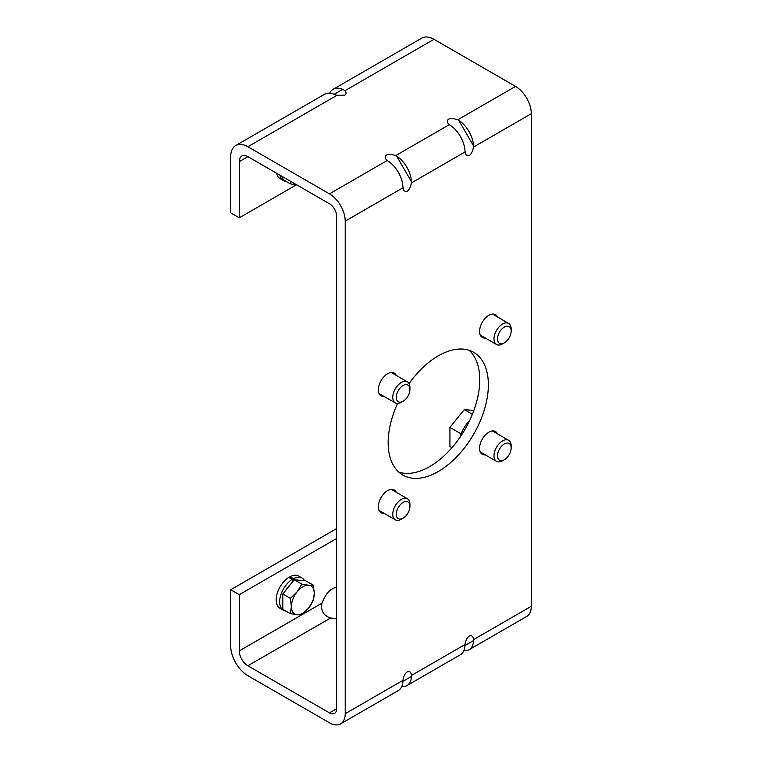 <?xml version="1.0" encoding="UTF-8"?>
<svg xmlns="http://www.w3.org/2000/svg" width="762" height="762" viewBox="0 0 762 762"><rect width="100%" height="100%" fill="white"/><g stroke="black" fill="none" stroke-linecap="round" stroke-linejoin="round"><path stroke-width="1.14" d="M247.869 156.658A12.144 7.01 -120 0 0 241.802 156.058A12.144 7.01 -120 0 0 239.278 161.62L247.869 156.658L329.47 203.768A10.125 5.848 -120 0 1 336.623 216.17L336.623 708.746A10.125 5.848 -120 0 1 334.528 713.384A10.125 5.848 -120 0 1 329.47 712.88L247.869 665.769A12.144 7.01 -120 0 1 239.278 650.891L239.278 594.693L230.695 589.731L230.695 645.938A24.289 14.03 -120 0 0 247.869 675.684L329.47 722.795A22.269 12.859 -120 0 0 340.604 723.9A22.269 12.859 -120 0 0 345.215 713.708L345.215 221.123A22.269 12.859 -120 0 0 329.47 193.853L247.869 146.742A24.289 14.03 -120 0 0 235.725 145.542L324.479 94.297A24.289 14.03 -120 0 1 334.156 94.288L336.937 95.317L344.71 95.212C346.443 94.059 346.51 92.564 344.9 90.726L342.748 89.325A24.289 14.03 -120 0 0 333.07 89.344A24.289 14.03 -120 0 0 329.555 93.183M463.82 650.767A22.269 12.859 -120 0 0 468.973 649.786L526.694 616.458A22.269 12.859 -120 0 0 531.304 606.266L531.304 113.681A22.269 12.859 -120 0 0 515.56 86.411L433.969 39.3A24.289 14.03 -120 0 0 421.815 38.1L333.07 89.344M468.973 649.786A22.269 12.859 -120 0 0 473.564 640.585L473.545 639.613L531.304 606.266M329.47 193.853L387.229 160.506L388.058 161.068A22.269 12.859 -120 0 1 402.908 186.776L403.717 190.414C407.137 193.024 409.718 190.51 411.48 182.87L411.499 181.813A22.269 12.859 -120 0 0 396.65 156.105L395.726 155.591L449.294 124.673L450.132 125.225A22.269 12.859 -120 0 1 464.972 150.943L465.792 154.572C469.202 157.191 471.792 154.676 473.545 147.037L473.564 145.98A22.269 12.859 -120 0 0 458.724 120.272L457.8 119.758L515.56 86.411M401.755 686.61A22.269 12.859 -120 0 0 406.908 685.619L460.391 654.739A22.269 12.859 -120 0 0 464.972 645.547L465.039 644.519C465.553 640.509 466.973 637.68 469.297 636.041C471.621 634.994 473.04 636.184 473.545 639.613M406.908 685.619A22.269 12.859 -120 0 0 411.499 676.427L411.48 675.446L465.039 644.519M235.725 145.542A24.289 14.03 -120 0 0 230.695 156.658L230.695 212.865L239.278 217.818L239.278 161.62M340.604 723.9L398.316 690.582A22.269 12.859 -120 0 0 402.908 681.38L402.974 680.361C403.479 676.342 404.898 673.522 407.222 671.874C409.556 670.836 410.966 672.027 411.48 675.446M336.623 618.649L330.584 618.02C323.412 615.553 320.554 610.591 321.993 603.142C325.898 593.265 330.775 588.026 336.623 587.416M239.278 217.818L296.313 184.89M387.229 160.506L385.324 158.544C384.762 154.276 388.239 153.295 395.726 155.591M449.294 124.673L447.389 122.711C446.837 118.443 450.304 117.462 457.8 119.758M398.802 472.126A70.856 40.91 120 0 0 465.096 429.187A70.856 40.91 120 0 0 469.135 350.31M239.278 594.693L336.623 538.496M230.695 589.731L336.623 528.58M384.105 513.34A13.164 7.601 -60 0 1 381.067 512.75A13.164 7.601 -60 0 1 381.067 497.557A13.164 7.601 -60 0 1 394.23 489.956A13.164 7.601 -60 0 1 396.25 492.3M384.105 396.459A13.164 7.601 -60 0 1 381.067 395.869A13.164 7.601 -60 0 1 381.067 380.676A13.164 7.601 -60 0 1 394.23 373.075A13.164 7.601 -60 0 1 396.25 375.418M485.327 338.014A13.164 7.601 -60 0 1 482.289 337.433A13.164 7.601 -60 0 1 482.289 322.24A13.164 7.601 -60 0 1 495.452 314.639A13.164 7.601 -60 0 1 497.472 316.973M485.327 454.895A13.164 7.601 -60 0 1 482.289 454.314A13.164 7.601 -60 0 1 482.289 439.122A13.164 7.601 -60 0 1 495.452 431.521A13.164 7.601 -60 0 1 497.472 433.854M397.554 403.479A70.856 40.91 120 0 0 388.153 442.617A70.856 40.91 120 0 0 402.831 475.059A70.856 40.91 120 0 0 473.688 434.149A70.856 40.91 120 0 0 473.688 352.33A70.856 40.91 120 0 0 438.264 355.844A70.856 40.91 120 0 0 409.051 383.553M459.953 437.34A23.889 13.792 -60 0 1 469.582 420.662M409.937 506.339L409.937 504.311A12.144 7.01 120 0 0 407.422 498.748A12.144 7.01 120 0 0 395.278 505.758A12.144 7.01 120 0 0 395.278 519.789A12.144 7.01 120 0 0 401.355 519.189L403.108 518.17A9.658 5.582 120 0 0 409.937 506.339A9.658 5.582 120 0 0 403.108 502.396A9.658 5.582 120 0 0 396.278 514.226A9.658 5.582 120 0 0 403.108 518.17M511.159 447.894L511.159 445.865A12.144 7.01 120 0 0 508.645 440.312A12.144 7.01 120 0 0 496.5 447.323A12.144 7.01 120 0 0 496.5 461.343A12.144 7.01 120 0 0 502.577 460.743L504.33 459.734A9.658 5.582 120 0 0 511.159 447.894A9.658 5.582 120 0 0 504.33 443.951A9.658 5.582 120 0 0 497.5 455.79A9.658 5.582 120 0 0 504.33 459.734M461.124 433.883L449.932 427.425L449.932 446.513L451.961 447.675M449.932 427.425L464.248 409.613L472.383 414.309M464.248 409.613L473.869 410.47M511.159 331.013L511.159 328.984A12.144 7.01 120 0 0 508.645 323.431A12.144 7.01 120 0 0 496.5 330.441A12.144 7.01 120 0 0 496.5 344.462A12.144 7.01 120 0 0 502.577 343.862L504.33 342.852A9.658 5.582 120 0 0 511.159 331.013A9.658 5.582 120 0 0 504.33 327.069A9.658 5.582 120 0 0 497.5 338.909A9.658 5.582 120 0 0 504.33 342.852M409.937 389.458L409.937 387.429A12.144 7.01 120 0 0 407.422 381.867A12.144 7.01 120 0 0 395.278 388.877A12.144 7.01 120 0 0 395.278 402.908A12.144 7.01 120 0 0 401.355 402.307L403.108 401.288A9.658 5.582 120 0 0 409.937 389.458A9.658 5.582 120 0 0 403.108 385.515A9.658 5.582 120 0 0 396.278 397.345A9.658 5.582 120 0 0 403.108 401.288M302.133 578.072L298.694 576.082A18.621 10.754 120 0 0 289.827 576.758L293.58 578.577A18.621 10.754 120 0 1 302.133 578.072A18.621 10.754 120 0 1 304.648 580.682M283.512 610.324L280.073 608.343A18.621 10.754 120 0 1 277.073 593.912A18.621 10.754 120 0 1 288.627 577.472L292.379 579.253A18.621 10.754 120 0 0 280.568 595.684A18.621 10.754 120 0 0 283.512 610.324A18.621 10.754 120 0 0 286.055 611.153M289.827 576.758L289.827 578.044M293.58 580.587L293.58 578.577M292.379 579.253L292.379 582.082M279.978 175.193A18.621 10.754 120 0 0 283.512 180.556A18.621 10.754 120 0 0 286.055 181.385M276.539 173.212A18.621 10.754 120 0 0 280.073 178.575L283.512 180.556M285.807 590.255A13.926 8.039 -60 0 1 290.332 584.635M290.37 613.639L282.797 609.267L282.797 593.998L294.256 579.758L305.705 580.777L313.268 585.149L308.562 585.226L301.819 584.121L297.113 591.836L290.37 598.37L291.389 606.6L290.37 613.639L297.113 614.744L301.819 614.658L308.562 608.133L313.268 600.418L314.296 593.369L313.268 585.149M290.37 598.37L282.797 593.998M301.819 584.121L294.256 579.758M308.562 585.226A16.192 9.354 -60 0 1 314.296 593.369A16.192 9.354 -60 0 1 308.562 608.133A16.192 9.354 -60 0 1 297.113 614.744A16.192 9.354 -60 0 1 291.389 606.6A16.192 9.354 -60 0 1 297.113 591.836A16.192 9.354 -60 0 1 308.562 585.226M290.941 181.527L290.37 183.871L282.797 179.508L282.797 176.832M290.37 183.871L297.113 184.975M296.866 184.947A16.192 9.354 -60 0 1 293.075 182.756M344.9 90.726L433.969 39.3M473.545 147.037L531.304 113.681M411.48 182.87L465.039 151.943M247.869 146.742L336.937 95.317M345.215 713.708L402.974 680.361M239.278 650.891L321.993 603.142M247.869 665.769L330.584 618.02M329.47 712.88L336.623 708.746M345.215 221.123L402.974 187.776M396.65 156.105L411.499 181.813M411.499 676.427L402.908 681.38M458.724 120.272L473.564 145.98M473.564 640.585L464.972 645.547M334.166 94.288L342.748 89.325M379.047 510.416L395.278 519.789M391.192 489.375L407.422 498.748M480.27 451.971L496.5 461.343M492.414 430.94L508.645 440.312M480.27 335.09L496.5 344.462M492.414 314.058L508.645 323.431M379.047 393.535L395.278 402.908M391.192 372.494L407.422 381.867"/></g></svg>
